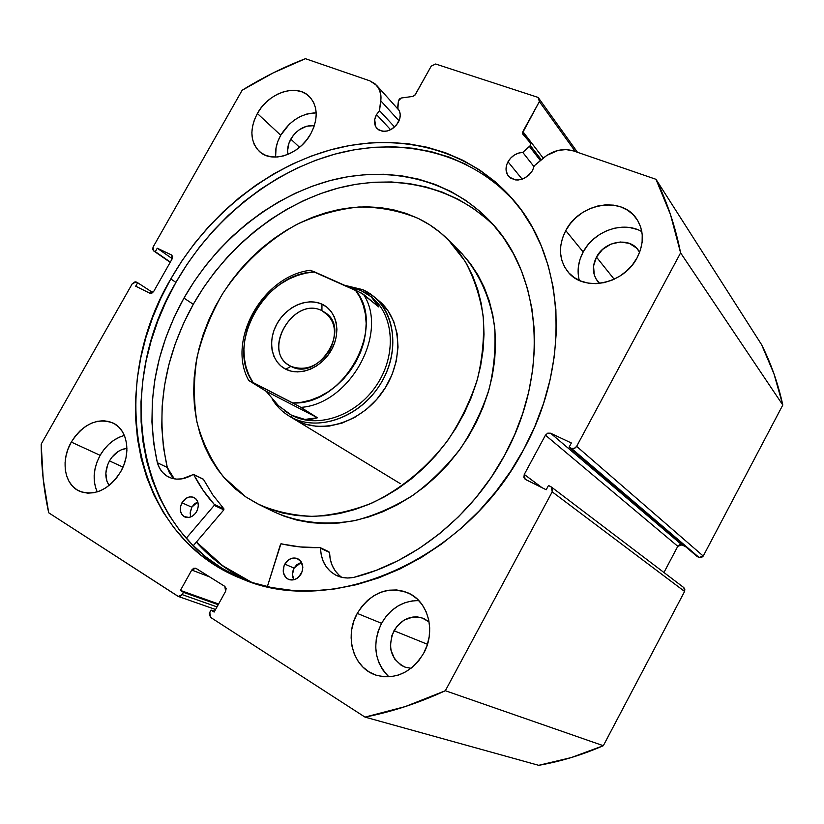 <?xml version="1.0" encoding="UTF-8"?>
<svg xmlns="http://www.w3.org/2000/svg" width="824" height="824" viewBox="0 0 824 824"><rect width="100%" height="100%" fill="white"/><g stroke="black" fill="none" stroke-linecap="round" stroke-linejoin="round"><path stroke-width="1.24" d="M529.523 146.559L540.369 160.577L529.523 146.559L530.347 145.549L522.756 152.358L529.523 146.559M679.594 544.757L681.911 544.891L677.791 546.302L663.948 572.505L677.791 546.302L545.447 435.185L524.27 474.439L542.048 487.705L524.27 474.439L525.115 479.259L546.199 489.765L548.496 485.501L551.349 486.984L552.204 491.846L445.341 690.718L603.322 745.71L684.6 591.447L603.322 745.71C582.115 754.969 560.577 761.51 538.69 765.321L365.001 717.107L538.69 765.321L571.259 757.575L603.322 745.71L445.341 690.718C418.726 703.037 391.946 711.833 365.001 717.107L210.522 617.331L209.76 612.356L211.026 610.059L214.57 611.284L211.026 610.059L214.147 612.057L225.611 591.313L224.818 586.389L195.648 568.199L191.745 570.043L209.626 576.882L191.745 570.043L180.435 590.406L218.587 604.013L180.435 590.406L183.453 592.343L218.206 604.703L183.453 592.343L182.186 594.619L216.99 606.897L182.186 594.619L178.386 596.483L48.709 512.796C43.847 490.362 41.344 467.466 41.2 444.084L132.252 283.765L136.104 281.973L137.66 282.745L152.78 292.561L137.66 282.745L135.692 286.206L149.803 293.2L153.717 291.418L172.134 258.89L171.773 255.08L157.26 248.22L172.247 258.685L157.26 248.22L155.303 251.67L170.331 262.084L153.727 250.929L170.187 262.32L153.47 250.774L153.12 247.004L242.143 90.249C262.434 77.683 283.528 67.156 305.416 58.679L369.708 80.793L376.578 85.305C380.111 89.373 381.512 94.544 380.791 100.816L379.514 110.643L394.593 126.999L379.514 110.643L376.517 114.598L374.714 119.583L375.6 126.525L378.474 129.79L382.697 131.335L387.651 130.923L392.574 128.606L396.694 124.733L399.825 118.491L400.227 114.588L399.434 111.065L397.529 108.222L398.198 108.984L397.529 108.222L398.456 100.837L401.267 98.005L412.845 96.418L415.317 94.657L431.23 66.126L435.618 64.004L538.134 97.428L539.38 101.558L575.348 151.565L539.38 101.558L522.859 131.583L522.9 134.271L530.296 142.84L530.347 145.549L541.306 159.774L530.347 145.549L530.223 142.758L522.488 133.066L539.38 101.558L538.134 97.428L435.618 64.004L431.23 66.126L414.853 95.306L412.845 96.418L401.267 98.005L399.413 98.973L398.456 100.837L397.879 108.593C400.876 112.373 401 116.977 398.26 122.395C391.431 131.521 384.355 133.581 377.042 128.575C373.89 124.774 373.715 120.108 376.517 114.598L390.627 129.759L376.517 114.598L379.514 110.643L380.997 97.397L380.709 94.121L378.69 88.261L374.92 83.708L369.708 80.793L305.416 58.679L273.177 72.924L242.143 90.249L153.12 247.004L152.625 249.342L153.727 250.929L155.303 251.67L157.26 248.22L171.495 254.915L172.628 256.522L172.134 258.89L153.717 291.418L151.884 293.148L149.803 293.2L135.692 286.206L137.66 282.745L135.126 281.777L132.252 283.765L41.2 444.084L43.178 478.796L48.709 512.796L177.881 596.236L180.178 596.432L182.186 594.619L183.453 592.343L180.435 590.406L191.745 570.043L193.743 568.23L196.06 568.395L224.818 586.389L226.126 588.511L225.611 591.313L214.147 612.057L211.026 610.059L209.255 613.746L210.522 617.331L365.001 717.107L405.295 706.57L445.341 690.718L552.204 491.846L552.585 488.838L550.803 486.644L548.496 485.501L546.199 489.765L525.609 479.558L523.879 477.395L524.27 474.439L545.447 435.185L547.733 433.156L550.597 433.218L571.351 442.982L569.075 447.226L571.403 448.328L574.318 448.4L576.635 446.361L680.603 252.875L670.499 214.621L655.976 179.302L573.463 150.916L566.057 149.577L558.157 150.39L546.765 155.427L534.24 165.809L532.52 170.578C524.754 180.652 516.741 182.516 508.48 176.151C505.4 172.02 505.246 167.231 507.996 161.782L522.22 179.21L507.996 161.782L510.715 158.064L514.3 155.087L518.44 153.12L522.756 152.358L534.045 166.695L522.756 152.358C516.421 152.873 511.498 156.014 507.996 161.782L506.822 164.409L506.049 169.775L507.419 174.595L510.736 178.159L515.505 179.91L518.214 180.003L523.776 178.602L528.802 175.296L532.52 170.578L534.24 165.809L543.376 158.002C553.059 150.267 563.091 147.898 573.463 150.916L655.976 179.302C667.121 201.88 675.33 226.404 680.603 252.875L782.8 405.027L773.973 373.839L761.582 344.659L655.976 179.302L761.582 344.659C771.017 363.446 778.093 383.572 782.8 405.027L703.243 556.056L782.8 405.027L680.603 252.875L576.635 446.361C575.286 448.411 573.535 449.07 571.403 448.328L699.061 557.467L701.409 557.611L703.243 556.056L576.635 446.361L703.243 556.056L699.061 557.467L697.166 556.53L699.061 557.467L571.403 448.328L569.075 447.226L697.166 556.53L569.075 447.226L571.351 442.982L550.597 433.218L681.911 544.891L685.681 546.745L681.911 544.891L550.597 433.218L547.733 433.156L545.447 435.185L677.791 546.302L678.554 545.354M250.156 581.857C229.185 572.206 211.253 558.96 196.339 542.13L202.57 548.774L216.65 561.391L232.224 572.319L250.156 581.857M385.333 590.88L378.679 593.156M515.041 201.983C470.803 152.461 401.752 136.475 336.511 153.686C271.127 171.361 211.449 220.06 175.924 282.395L170.805 278.934C206.793 215.826 267.347 166.592 333.524 149.062C399.558 131.984 469.258 148.866 513.228 199.82C564.316 257.479 571.99 361.87 523.734 449.41L510.705 471.173L495.791 491.753L479.177 510.901L461.069 528.369L441.695 543.964L421.301 557.518L400.145 568.89L378.484 577.954L356.576 584.659L334.688 588.954L313.068 590.849L291.943 590.355L271.539 587.543L252.051 582.486L233.676 575.296L216.558 566.098L200.84 555.036L186.646 542.254L174.07 527.916L163.193 512.209L154.067 495.286L146.734 477.333L141.223 458.535L137.536 439.058L135.672 419.086L135.61 398.775L137.32 378.298L140.77 357.822L145.9 337.5L152.656 317.477L160.989 297.907L170.805 278.934L182.042 260.703L194.598 243.327L208.4 226.96L223.325 211.696L239.29 197.678L256.171 185.009L273.846 173.792L292.201 164.141L311.091 156.148L330.373 149.906L349.901 145.477L369.533 142.954L389.082 142.377L408.385 143.809L427.275 147.269L445.557 152.79L463.057 160.35L479.589 169.95L494.956 181.537L508.995 195.041L521.51 210.377L532.335 227.424L541.317 246.046L548.31 266.08L553.192 287.318L555.881 309.556L556.282 332.556L554.356 356.04L550.102 379.761L543.541 403.42L534.725 426.729L523.734 449.41C465.735 561.196 330.908 617.794 242.349 579.004C131.459 536.29 106.42 387.023 170.805 278.934L175.924 282.395C112.528 389.062 136.527 536.084 244.996 580.024M119.81 436.998L114.103 440.078L108.799 444.26L104.082 449.41L100.137 455.332L71.297 442.086C83.306 423.804 97.253 417.459 113.125 423.062C127.535 429.623 131.459 453.324 120.716 471.688L116.545 477.941L111.559 483.369L105.966 487.746L99.992 490.908L93.864 492.731L87.828 493.154L82.132 492.165L76.972 489.817L72.564 486.212L69.072 481.494L66.6 475.85L65.261 469.505L65.075 462.697L66.054 455.682L68.155 448.73L71.297 442.086L75.355 436.009L80.196 430.705L85.624 426.389L91.443 423.206L97.448 421.301L103.402 420.734L109.098 421.538L114.299 423.691L118.81 427.131L122.457 431.724L125.083 437.307L126.587 443.673L126.896 450.563L125.99 457.722L123.899 464.86L120.716 471.688C109.129 489.466 95.605 496.048 80.134 491.444C64.427 485.429 60.255 460.719 71.297 442.086L100.137 455.332C93.308 468.3 92.34 480.485 97.242 491.897M412.402 600.881L405.037 602.674L398.033 605.959L391.627 610.615L386.075 616.476L381.553 623.315L357.245 613.406C370.594 592.621 387.599 585.823 408.292 593.002C428.171 601.499 436.143 631.236 423.701 653.216L418.891 660.498L412.958 666.719L406.139 671.601L398.713 674.98L390.967 676.71L383.222 676.741L375.775 675.083L368.915 671.807L362.91 667.069L357.977 661.044L354.289 653.999L351.982 646.181L351.127 637.91L351.745 629.474L353.815 621.203L357.245 613.406L361.911 606.34L367.638 600.294L374.22 595.464L381.419 592.054L388.969 590.19L396.591 589.953L403.997 591.354L410.908 594.361L417.057 598.873L422.197 604.723L426.121 611.717L428.655 619.566L429.706 627.97L429.211 636.612L427.182 645.141L423.701 653.216C411.433 672.724 395.541 680.047 376.012 675.155C353.341 668.202 344.061 636.21 357.245 613.406L381.553 623.315C371.954 644.08 374.426 661.929 388.969 676.875M280.727 135.229C276.679 142.562 274.959 149.844 275.587 157.085L276.071 147.712L277.853 141.398L280.727 135.229L257.366 113.485L280.727 135.229L289.286 124.27L294.652 119.882L300.492 116.452L306.579 114.103L316.2 112.826C301.553 113.352 289.729 120.819 280.727 135.229M310.792 133.776C299.751 154.521 272.064 163.822 259.457 151.523C250.156 141.718 249.456 129.049 257.366 113.485L261.332 107.553L266.152 102.228L271.642 97.695L277.606 94.142L283.817 91.691L290.058 90.444L296.074 90.455L301.656 91.742L306.569 94.245L310.627 97.901L313.666 102.557L315.561 108.047L316.231 114.165L315.633 120.654L313.8 127.287L310.792 133.776L306.724 139.874L301.759 145.323L296.104 149.927L289.976 153.491L283.631 155.88L277.307 157.003L271.271 156.828L265.73 155.375L260.92 152.708L257.006 148.928L254.122 144.2L252.391 138.71L251.856 132.654L252.535 126.278L254.4 119.81L257.366 113.485C268.521 92.545 297.052 83.121 309.587 96.769C317.951 106.471 318.352 118.81 310.792 133.776M636.89 229.371L629.701 227.548L622.089 227.177L614.333 228.248L606.742 230.72L599.573 234.5L593.105 239.434L587.574 245.336L583.176 251.979L565.748 230.576C579.344 203.27 621.605 195.597 636.519 218.71C644.049 230.401 644.265 243.389 637.158 257.696L632.482 264.772L626.58 271.024L619.689 276.225L612.088 280.15L604.074 282.653L595.979 283.652L588.109 283.106L580.786 281.056L574.266 277.585L568.817 272.857L564.625 267.048L561.824 260.384L560.536 253.133L560.773 245.562L562.534 237.951L565.748 230.576L570.29 223.716L575.986 217.618L582.64 212.51L590.005 208.585L597.812 205.99L605.764 204.826L613.581 205.145L620.956 206.968L627.6 210.213L633.254 214.776L637.683 220.502L640.722 227.167L642.226 234.51L642.123 242.256L640.413 250.084L637.158 257.696C623.83 284.352 583.866 292.242 568.21 272.167C558.827 260.003 558.003 246.139 565.748 230.576L583.176 251.979C578.16 261.507 576.872 270.993 579.313 280.428M599.604 283.394L597.812 281.509C592.435 274.31 591.993 266.173 596.473 257.119L614.179 279.233L596.473 257.119C604.456 241.041 629.258 236.653 638.25 250.063L639.64 252.278L636.602 248.106L629.32 243.368L620.307 241.988L610.914 244.12L602.56 249.425L596.473 257.119L593.558 266.039L594.259 274.866L595.958 278.831L599.604 283.394M287.978 154.376C286.999 149.443 287.937 144.355 290.8 139.122L299.534 147.3L290.8 139.122C296.959 129.481 304.818 124.99 314.377 125.629L306.621 126.216L299.318 129.728L296.032 132.417L293.159 135.579L289.039 142.892L287.586 150.576L287.978 154.376M411.042 668.295L404.924 667.1C390.844 659.488 387.198 647.365 393.965 630.731L427.46 644.286L393.965 630.731C401.71 618.608 411.67 614.56 423.855 618.567L429.108 621.904L421.816 617.804L417.408 616.929L412.865 617.032L404.069 620.101L396.735 626.539L391.946 635.366L390.422 645.285L390.978 650.198L394.644 658.994L401.226 665.329L405.315 667.234L411.042 668.295M109.098 485.491C104.648 478.301 104.772 470.102 109.479 460.904L122.992 467.105L109.479 460.904C113.959 453.447 119.779 449.255 126.927 448.338L121.519 449.708L118.028 451.573L111.889 457.289L109.479 460.904L107.614 464.87L105.853 473.203L106.862 481.041L109.098 485.491M551.4 487.025L683.796 587.574L684.6 591.447L552.204 491.846L684.6 591.447L684.837 589.078L683.745 587.543M538.134 97.428L577.49 152.296L538.134 97.428M522.859 131.583L543.232 158.126L522.859 131.583M641.834 231.657C623.315 220.554 593.939 231.008 583.176 251.979L580.075 259.148L578.386 266.543L578.18 273.928M418.819 600.614C402.936 600.603 390.514 608.174 381.553 623.315L378.247 630.885L376.28 638.909L375.713 647.087L376.599 655.131L378.896 662.723L382.532 669.572L387.383 675.423M124.373 435.463C114.371 438.265 106.286 444.888 100.137 455.332L97.098 461.801L95.079 468.578L94.173 475.417L94.41 482.071L95.78 488.272M512.672 199.357L498.695 185.894L483.379 174.348M466.909 164.769L449.482 157.209L431.271 151.688L412.453 148.207L393.223 146.754L373.756 147.29L354.207 149.783L334.76 154.15L315.551 160.34L296.743 168.271L278.471 177.86L260.868 188.995L244.069 201.581L228.176 215.517L213.313 230.689L199.593 246.973L187.1 264.257L175.924 282.395L166.17 301.275L157.899 320.742L151.183 340.662L146.095 360.891L142.696 381.275L141.017 401.659L141.11 421.867L142.995 441.757L146.703 461.141L152.224 479.856L159.557 497.717L168.673 514.567L179.529 530.203L192.074 544.479L206.237 557.199L221.903 568.22L238.97 577.387M380.791 100.816L399.022 120.85L380.791 100.816M371.459 297.001C394.202 314.995 396.983 355.216 376.393 385.478C356.071 415.924 317.292 429.036 291.614 415.275L291.634 417.449C319.949 432.785 363.528 415.543 382.748 380.07C402.4 344.823 392.049 302.181 362.529 289.595L373.993 296.712L378.896 300.791C402.256 319.764 404.306 361.839 382.161 392.533C360.304 423.433 319.836 435.134 294.312 419.2L294.003 419.004M245.768 496.882L223.386 476.839C211.191 460.626 202.374 442.354 196.926 422.001C193.506 400.917 193.558 379.287 197.08 357.122C202.508 335.09 210.995 313.985 222.542 293.808C241.751 264.669 267.45 240.618 296.97 224.355C317.178 215.023 337.799 209.224 358.852 206.989C379.73 206.927 399.527 210.748 418.232 218.422C429.417 223.85 439.48 231.019 448.411 239.949L465.117 261.332C474.016 277.812 480.021 296.032 483.142 315.973C484.45 336.573 482.555 357.606 477.477 379.061C470.597 400.34 460.843 420.57 448.235 439.738C427.563 467.229 401.113 489.106 371.995 503.021C352.291 510.787 332.639 515.247 313.038 516.391C293.849 515.628 275.937 511.725 259.292 504.679L245.768 496.882L235.293 488.859L225.869 479.661L217.567 469.402L210.439 458.196L204.537 446.155L199.892 433.403L196.524 420.065L194.454 406.263L193.671 392.121L194.176 377.763L195.937 363.312L198.945 348.892L203.157 334.616L208.523 320.608L215.002 306.961L222.542 293.808L231.07 281.231L240.526 269.345L250.826 258.242L261.898 248.014L273.65 238.744L285.99 230.524L298.824 223.417L312.049 217.495L325.562 212.829L339.241 209.451L352.971 207.432L366.649 206.793L380.132 207.566L393.316 209.76L406.057 213.385L418.232 218.422L429.726 224.859L440.407 232.656L450.162 241.741L458.875 252.072L466.436 263.556L472.749 276.081L477.724 289.554L481.309 303.829L483.42 318.764L484.018 334.225L483.091 350.025L480.629 366L476.643 381.965L471.163 397.755L464.242 413.185L455.971 428.068L446.412 442.231L435.7 455.528L423.948 467.805L411.289 478.909L397.868 488.735L383.86 497.171L369.409 504.144L354.681 509.582L339.849 513.455L325.068 515.721L310.493 516.391L296.29 515.474L282.581 513.012L269.52 509.047L257.212 503.639L245.768 496.882M222.758 565.789L196.452 541.996L208.081 553.831L222.758 565.789L251.897 582.434L238.888 575.997L222.758 565.789M274.155 511.91L284.352 516.267L297.279 520.202L310.823 522.663L324.852 523.601L339.241 522.982L353.826 520.789L368.452 517.019L382.964 511.694L397.199 504.875L411.001 496.604L424.206 486.974L436.658 476.076L448.215 464.036L458.752 450.975L468.125 437.06L476.251 422.434L483.019 407.272L488.385 391.74L492.268 376.032L494.658 360.315L495.523 344.751L494.884 329.528L492.762 314.809L489.199 300.729L484.244 287.442L477.982 275.062L470.483 263.721L461.862 253.504M259.292 504.679L274.227 511.951C298.649 522.838 326.994 525.866 356.411 520.232C376.043 514.928 395.046 506.502 413.411 494.977C431.024 481.824 446.732 466.333 460.534 448.524C472.914 429.695 482.473 409.816 489.199 388.887C494.153 367.772 495.955 347.069 494.606 326.778C490.404 297.124 478.353 271.292 460.132 251.722L448.483 240.011M294.292 419.179L304.715 423.969L316.601 426.368L329.209 426.09L342.053 423.093L354.608 417.48L366.35 409.456L376.784 399.331L385.488 387.527L392.09 374.529L396.323 360.881L398.033 347.141L397.158 333.875L393.779 321.618L388.042 310.833L380.224 301.945M321.927 310.669C292.778 295.569 260.775 352.837 290.954 366.35L285.763 369.214C271.24 362.055 267.347 340.796 277.019 323.729C286.474 306.559 307.331 297.33 321.957 304.159L321.927 310.669L329.095 316.128L321.927 310.669L325.81 313.007C351.22 330.094 317.621 381.605 290.954 366.35L288.658 365.022C261.919 348.913 294.281 296.197 321.927 310.669L321.957 304.159L316.272 302.326L310.143 301.811L303.809 302.624L297.495 304.726L291.449 308.032L285.887 312.42L281.015 317.714L277.019 323.729L274.031 330.239L272.178 336.995L271.518 343.762L272.095 350.272L273.887 356.298L276.843 361.592L280.85 365.949L285.763 369.214L291.397 371.222L297.557 371.912L303.974 371.233L310.421 369.214L316.632 365.908L322.369 361.468L327.386 356.05L331.495 349.87L334.523 343.175L336.347 336.243L336.923 329.343L336.202 322.751L334.245 316.725L331.124 311.493L326.974 307.249L321.957 304.159C336.717 310.73 341.404 332.227 331.495 349.87C321.793 367.617 300.142 376.619 285.763 369.214L290.954 366.35C306.023 371.572 319.063 366.052 330.074 349.798C337.912 332.062 335.193 319.012 321.927 310.669M362.529 289.595L360.819 290.491L362.529 289.595L344.473 285.238L362.529 289.595M373.993 296.712C396.972 315.407 399.465 356.524 378.298 387.321C357.389 418.293 317.837 431.508 291.634 417.449L288.863 415.883C281.973 411.65 276.401 406.026 272.147 399.012C276.998 406.984 283.497 413.123 291.634 417.449L291.614 415.275L278.471 405.696L266.193 391.318L248.714 380.441L298.916 406.242L317.467 417.768L304.88 419.426L291.614 415.275C317.209 428.985 355.813 416.027 376.187 385.776C396.828 355.7 394.356 315.571 371.892 297.361L371.15 296.743M248.724 380.451L253.081 382.542C224.777 344.463 265.4 272.26 314.747 271.982L355.381 290.099L359.913 297.237L363.271 305.271L365.372 314.026L366.165 323.317L365.609 332.947L363.714 342.691L360.51 352.342L356.081 361.664L350.499 370.45L343.917 378.504L336.47 385.642L328.333 391.699L319.691 396.55L310.751 400.083L301.697 402.236L292.747 402.967L253.081 382.542L248.982 375.229L246.067 367.164L244.368 358.502L243.914 349.438L244.718 340.147L246.737 330.826L249.93 321.648L254.235 312.801L259.56 304.447L265.802 296.764L272.837 289.894L280.531 283.981L288.74 279.14L297.289 275.484L306.013 273.074L314.747 271.982L310.349 270.303L361.602 293.169L378.762 306.94L376.166 302.099L372.263 297.711L367.113 293.828L360.819 290.491L345.524 285.712L360.819 290.491L371.088 296.692L378.762 306.94L363.528 294.384C389.01 332.917 349.932 404.048 300.904 407.375L317.467 417.768L266.193 391.318L249.033 380.667M278.471 405.696L266.193 391.318L317.467 417.768L311.307 419.334L304.88 419.426L298.278 418.056L291.614 415.275L284.98 411.135M310.349 270.303L310.154 270.323C262.959 275.855 226.394 340.497 248.704 380.42L248.704 380.431M292.747 402.967L300.904 407.375C349.932 404.048 389.01 332.917 363.528 294.384L355.381 290.099C387.455 326.747 344.01 405.748 292.747 402.967M341.692 577.305C333.885 571.506 329.827 563.214 329.528 552.43L319.99 547.6C306.579 548.001 293.684 546.734 281.314 543.789L280.49 544.355L267.347 586.657L280.891 543.85L300.266 546.951L320.227 547.641L321.267 554.995L323.193 561.299L326.314 566.902L330.496 571.547L335.574 575.039L341.352 577.222L347.574 578.005L353.99 577.346L376.228 570.332L398.126 560.629L419.364 548.351L439.604 533.643L458.546 516.71L475.881 497.789L491.341 477.168L504.7 455.147C472.224 515.865 413.627 562.648 353.99 577.346L353.99 577.325C347.986 578.582 342.351 578.057 337.057 575.749C326.562 570.486 321.072 561.309 320.588 548.238L329.528 552.43L330.218 559.125L332.144 565.377L335.244 570.919L339.406 575.523M301.162 573.854C297.783 579.128 293.581 580.982 288.554 579.447C283.085 576.192 281.849 571.084 284.826 564.121L294.075 568.107C291.995 572.237 291.923 576.141 293.859 579.787L292.448 574.359L294.075 568.107L284.826 564.121L283.919 566.139L283.343 572.546L286.01 577.768L289.193 579.684L294.879 579.478L298.442 577.305L302.078 571.815L302.82 567.489L301.141 561.638L296.722 558.281L292.963 558.033L289.214 559.434L284.826 564.121C288.266 558.785 292.53 556.952 297.608 558.62C302.913 561.906 304.097 566.984 301.162 573.854M196.668 511.56C193.382 516.627 189.438 518.43 184.833 516.978C180.044 513.98 179.076 509.253 181.95 502.784L191.807 507.203L190.22 512.137L190.766 516.947L190.159 513.095L191.807 507.203L181.95 502.784L180.507 506.698L180.394 510.695L181.63 514.155L184.04 516.566L189.015 517.441L192.497 516.061L195.504 513.321L197.554 509.634L198.337 505.576L197.739 501.764L195.855 498.788L192.981 497.088L189.551 496.923L186.08 498.314L181.95 502.784C185.276 497.675 189.263 495.894 193.908 497.438C198.584 500.446 199.511 505.153 196.668 511.56M183.958 298.092C216.269 241.278 270.437 196.936 329.662 180.693C388.784 164.872 451.181 178.983 491.701 222.974C541.368 275.36 549.855 373.478 504.7 455.147L514.65 434.66L522.663 413.597L528.658 392.193L532.582 370.718L534.405 349.407L534.158 328.529L531.851 308.289L527.556 288.925L521.355 270.622L513.342 253.565L503.649 237.899L492.422 223.768L479.795 211.274L465.921 200.51L450.975 191.539L435.123 184.411L418.53 179.158L401.36 175.77L383.778 174.245L365.959 174.564L348.047 176.676L330.197 180.549L312.553 186.111L295.25 193.29L278.44 202.014L262.228 212.18L246.747 223.716L232.111 236.509L218.412 250.455L205.753 265.452L194.248 281.365L183.958 298.092L193.28 304.293L183.958 298.092L173.957 317.714L165.706 338.005L159.31 358.78L154.84 379.843L152.358 400.989L151.935 422.001L153.594 442.663L157.363 462.748C145.251 407.108 154.119 352.229 183.958 298.092M495.1 226.837C454.158 185.359 392.914 172.824 335.193 188.912C277.4 205.413 224.787 248.838 193.28 304.293C163.77 357.915 155.097 412.309 167.282 467.466L169.383 472.667L172.463 477.055M193.29 545.694L223.86 509.85L214.219 505.4L186.234 538.247L214.219 505.4L223.86 509.85L193.29 545.694M193.527 474.408L193.001 474.459C184.607 479.599 176.624 480.516 169.044 477.23C163.265 474.387 159.382 469.556 157.384 462.738L159.465 467.97L162.555 472.389L166.53 475.819L171.217 478.095L176.439 479.125L181.96 478.847L193.609 474.459L203.065 490.249L214.281 504.422L214.219 505.4L214.281 504.422C206.165 495.461 199.326 485.521 193.743 474.624L203.446 479.321L212.736 494.822L223.912 508.882L223.86 509.85L223.912 508.882L214.281 504.422L223.912 508.882L212.736 494.822L203.312 479.156L193.527 474.408L202.931 479.074M486.788 218.947L473.017 208.235L458.175 199.305L442.426 192.198L425.957 186.935L408.91 183.525L391.462 181.97L373.766 182.238L355.989 184.288L338.273 188.078L320.763 193.537L303.603 200.613L286.917 209.224L270.839 219.266L255.492 230.668L240.969 243.327L227.393 257.129L214.858 271.961L203.456 287.731L193.28 304.293L183.392 323.729L175.244 343.835L168.941 364.424L164.553 385.302L162.143 406.263L161.782 427.089L163.482 447.576L167.282 467.466L174.317 478.878M328.941 551.802L320.248 547.651M197.77 501.847L194.33 503.989L191.807 507.203L197.77 501.847M301.491 562.215L296.753 564.728L294.075 568.107L301.491 562.215M157.384 462.738L167.293 467.476L157.384 462.738M178.437 596.504L215.569 609.482M153.501 250.795L170.177 262.341M399.135 110.426L376.609 85.335M288.863 415.883L400.165 483.564"/></g></svg>
